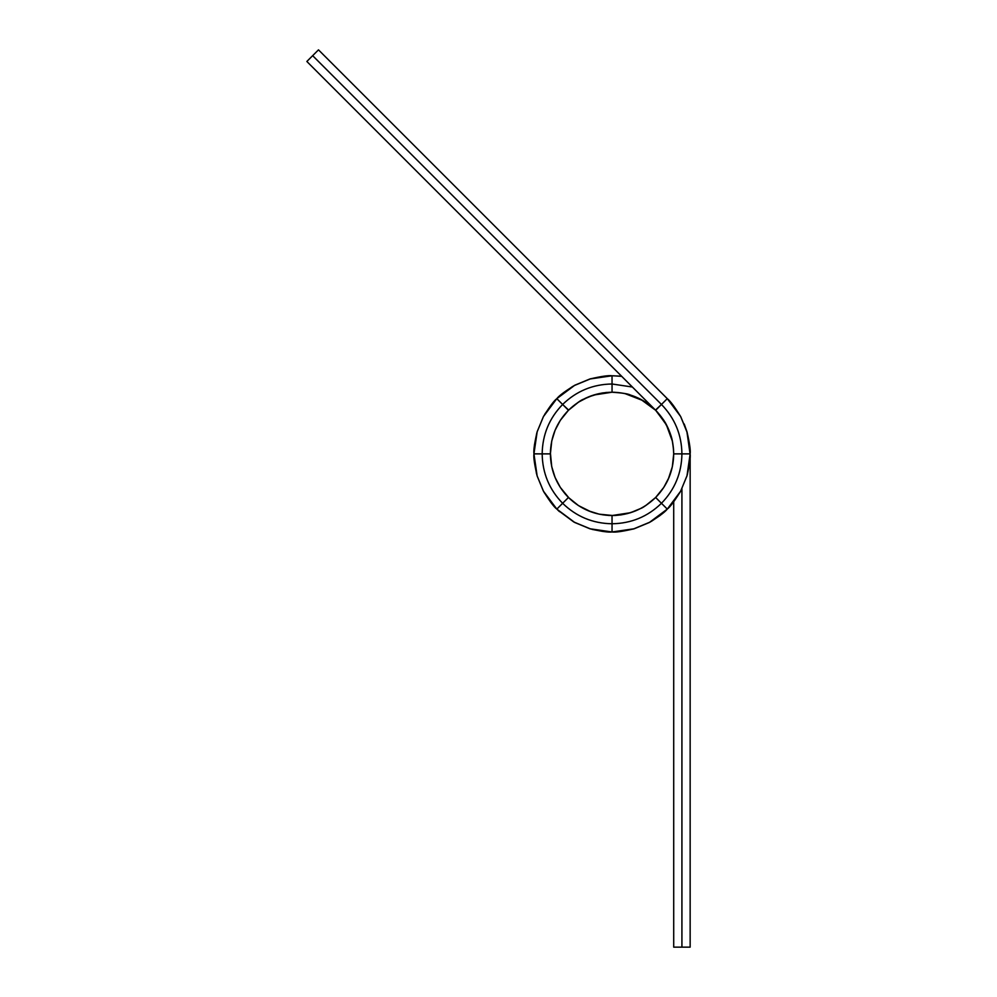 <?xml version="1.0" encoding="UTF-8"?>
<svg xmlns="http://www.w3.org/2000/svg" width="997" height="997" viewBox="0 0 997 997"><rect width="100%" height="100%" fill="white"/><g stroke="black" fill="none" stroke-linecap="round" stroke-linejoin="round"><path stroke-width="1.5" d="M686.896 431.551L690.148 453.872L686.896 431.551L684.204 423.987L687.045 432.087M686.995 475.818L680.577 491.334L667.28 509.106L655.64 497.478C667.429 485.327 673.449 470.796 673.71 453.872L681.923 453.872C681.636 473.052 674.819 489.527 661.46 503.286C674.819 489.527 681.636 473.052 681.923 453.872L690.148 453.872L673.71 453.872L690.148 453.872L690.148 947.15L673.71 947.15L673.71 501.815L673.71 947.15L681.923 947.15L673.71 947.15L673.71 501.815M681.088 453.872L681.923 453.872C681.649 434.692 674.819 418.229 661.46 404.458L667.28 398.65L318.479 49.85L306.852 61.478L312.659 55.658L661.46 404.458L312.659 55.658L661.46 404.458L667.28 398.65L318.479 49.85M574.571 385.353L590.099 378.922L612.046 375.769L619.411 376.118M537.084 431.975L543.515 416.41L556.849 398.613L574.82 385.216L589.888 378.985L612.046 375.769L612.046 388.294L612.046 383.995L632.397 387.023L612.046 383.995L612.058 392.22C628.97 392.469 643.501 398.488 655.652 410.278L666.258 424.498L672.377 441.135L666.258 424.485L655.652 410.278L667.28 398.65L680.615 416.472C674.558 406.726 670.134 400.806 667.317 398.7C670.158 400.806 674.657 406.851 680.777 416.771L687.207 432.636M543.539 491.384L537.109 475.843L533.943 453.872L537.184 431.651L543.427 416.584L556.787 398.688L562.632 404.458C576.403 391.098 592.866 384.281 612.046 383.995L612.046 392.22L612.046 383.995L632.397 387.023M590.099 528.821L573.786 521.967M649.558 522.378L633.992 528.821M574.073 522.116L590.648 528.983M633.756 528.896L611.996 531.974L589.825 528.746L574.758 522.49L556.862 509.143L543.39 491.11L537.159 476.03L533.943 453.872L542.169 453.872C542.455 434.692 549.272 418.229 562.632 404.458L568.452 410.278C580.59 398.488 595.122 392.469 612.046 392.22L614.75 392.27M686.858 431.452C689.6 443.092 690.697 450.569 690.148 453.872L686.858 431.452L680.777 416.771M612.32 515.536L612.058 515.536C595.122 515.287 580.59 509.268 568.452 497.478L567.929 496.955M655.478 410.103L661.46 404.458C674.819 418.229 681.649 434.692 681.923 453.872L677.636 453.872L681.923 453.872C681.636 473.052 674.819 489.527 661.46 503.286C647.701 516.645 631.226 523.475 612.046 523.761C592.866 523.475 576.403 516.645 562.632 503.286L568.452 497.478C556.662 485.327 550.643 470.796 550.394 453.872L550.394 453.884C550.643 436.948 556.662 422.416 568.452 410.278L568.452 410.266C580.59 398.488 595.122 392.469 612.046 392.22C622.028 392.868 628.197 393.815 630.54 395.061L640.585 399.224L655.652 410.278L306.852 61.478L312.659 55.658M687.07 475.569L680.664 491.172L667.28 509.106L655.652 497.478C667.429 485.327 673.449 470.796 673.71 453.872L673.698 454.956M654.942 409.58L655.64 410.266C667.442 422.416 673.461 436.948 673.71 453.872L672.339 466.758L669.012 477.463L663.79 487.396L655.652 497.478L661.46 503.286C647.701 516.645 631.226 523.475 612.046 523.761C631.226 523.475 647.701 516.645 661.46 503.286L667.28 509.106L649.284 522.528L634.192 528.771L612.046 531.974L612.033 515.536C595.122 515.287 580.59 509.268 568.452 497.478C556.662 485.327 550.643 470.796 550.394 453.872C550.643 436.948 556.662 422.416 568.452 410.278L562.632 404.458L568.639 410.079M550.556 502.039L556.825 509.106L562.632 503.286C576.403 516.645 592.866 523.475 612.046 523.761L612.046 531.974L612.046 523.761C592.866 523.475 576.403 516.645 562.632 503.286L556.825 509.106L562.632 503.286C549.272 489.527 542.455 473.052 542.169 453.872L550.394 453.872L542.169 453.872L550.394 453.872L550.406 452.239M612.046 523.761L612.046 515.536L612.046 523.761M661.46 503.286L658.419 500.245L661.46 503.286M562.632 503.286L568.452 497.478L562.632 503.286C549.272 489.527 542.455 473.052 542.169 453.872C542.455 434.692 549.272 418.229 562.632 404.458C576.403 391.098 592.866 384.281 612.046 383.995C592.866 384.281 576.403 391.098 562.632 404.458C549.272 418.229 542.455 434.692 542.169 453.872C542.455 473.052 549.272 489.527 562.632 503.286M655.54 497.578L655.64 497.478C643.501 509.268 628.97 515.287 612.046 515.536L611.622 515.536M690.148 453.809C690.634 450.22 689.575 442.892 686.97 431.838L690.148 454.62M686.983 475.856L690.148 453.934C690.647 457.498 689.575 464.876 686.921 476.092M612.046 375.769L612.046 383.995L612.021 375.769C608.581 375.258 601.179 376.343 589.863 378.997L612.021 375.769M556.825 398.65L562.632 404.458L556.825 398.65M534.504 444.525L533.943 453.872L542.169 453.872L533.943 453.834C533.445 450.27 534.529 442.88 537.184 431.651M686.97 431.838L680.615 416.472M681.923 488.742L681.923 947.15L681.923 488.742L681.923 947.15L690.148 947.15L681.923 947.15M654.892 409.543L306.852 61.478L655.652 410.278L661.46 404.458C674.819 418.229 681.649 434.692 681.923 453.872M590.199 378.897L590.872 378.698M574.446 522.328L573.749 521.942M633.868 528.859L632.908 529.133M590.698 378.748L574.073 385.627M633.394 528.996L650.032 522.116M672.601 442.282L670.906 435.515L666.644 425.233L656.487 411.138M606.126 531.75L604.78 531.638M689.887 460.34L689.812 461.15L689.887 460.34M534.28 446.631L536.835 432.86M556.625 508.906L555.292 507.523M559.342 511.511L557.822 510.09M633.157 529.071L634.017 528.821M668.738 507.598L667.89 508.47M613.305 375.782L621.343 376.33M557.722 397.766L563.791 392.469M608.282 375.869L610.712 375.782M611.086 375.782L611.734 375.769M555.167 400.358L556.351 399.124M533.981 456.152L533.943 454.557M611.535 531.974L602.524 531.389M574.596 522.403L573.861 522.004M559.516 511.673L557.709 509.978M666.918 509.455L660.076 515.461M660.039 515.499L651.353 521.356M615.822 531.887L613.317 531.962M690.148 453.872L689.55 463.505M689.525 463.705L687.207 475.108M689.5 463.904L687.269 474.884M669.959 506.277L667.28 509.106M609.366 515.474L608.494 515.437M668.289 479.146L672.339 466.758L673.71 453.884C672.987 438.705 671.018 436.1 669.012 430.268C666.357 424.847 665.934 421.594 655.652 410.278L655.802 410.428M655.989 410.627L657.322 412.023M567.355 496.356L568.278 497.304M569.137 498.151L560.302 487.396L555.092 477.476L551.715 466.608L550.394 452.812M656.014 410.639L656.761 411.425M550.394 453.996L550.543 449.497M568.963 497.989L560.302 487.396L555.092 477.476L551.727 466.658L550.394 453.872L551.752 440.998L555.08 430.28L560.289 420.373L568.452 410.278C575.967 403.685 580.989 399.984 583.532 399.211L593.589 395.049L612.046 392.22L599.309 393.553L588.442 396.918L578.522 402.127L568.452 410.278L560.302 420.335L555.08 430.293L551.752 440.986L550.394 453.872M612.843 515.524L599.16 514.165L588.467 510.838L578.459 505.579L568.452 497.478L578.459 505.579L590.922 511.797M628.82 394.538L635.675 396.931M638.043 397.965L645.533 402.103M601.714 393.092L603.235 392.855M605.74 392.544L606.812 392.444M568.44 497.466L565.062 493.802M646.031 505.317L655.577 497.553M643.227 507.062L645.57 505.616M673.71 454.034L672.339 466.758L670.158 474.485M669.274 476.828L666.843 482.137M624.932 393.578L643.302 400.732M647.913 403.723L649.62 404.981M652.487 407.324L653.808 408.521M635.563 510.875L627.437 513.58M622.066 514.714L619.822 515.038M616.358 515.387L614.476 515.486M306.852 61.478L655.652 410.278L663.79 420.348L669.012 430.268L672.364 441.11L673.548 449.535M655.652 497.478C648.125 504.071 643.102 507.76 640.56 508.545L630.503 512.707L612.046 515.536M574.459 385.415L562.296 393.665L572.739 386.387M534.479 444.749L536.797 432.972M544.836 414.104L555.877 399.61M550.718 502.226L544.063 492.306M536.411 473.351L533.956 455.218M602.574 531.401L592.118 529.395M556.899 509.18L574.783 522.503L556.849 509.131M573.724 521.93L558.008 510.265M634.192 528.771L612.083 531.974L634.229 528.759C622.888 531.413 615.498 532.485 612.058 531.974L611.921 531.974M680.104 492.182L671.517 504.494L680.104 492.182M687.182 432.561L686.933 431.713M619.436 376.118L612.096 375.769M611.684 375.769L589.888 378.985M533.943 453.336L533.981 451.641M544.885 414.017L553.235 402.476M551.416 503.099L544.001 492.206M536.835 474.921L534.218 460.44M604.656 531.625L590.224 528.859M659.852 515.636L650.206 522.017M556.849 398.613C559.018 395.747 565.012 391.285 574.82 385.216M543.427 416.584C549.596 406.664 554.045 400.694 556.787 398.688M556.787 509.068C553.921 506.9 549.447 500.918 543.39 491.11M537.159 476.03C534.504 464.639 533.432 457.274 533.943 453.922M611.996 531.974C608.432 532.473 601.041 531.401 589.825 528.746M667.23 509.143C665.061 512.009 659.079 516.471 649.284 522.528M680.664 491.172C674.483 501.105 670.034 507.074 667.317 509.056"/></g></svg>
